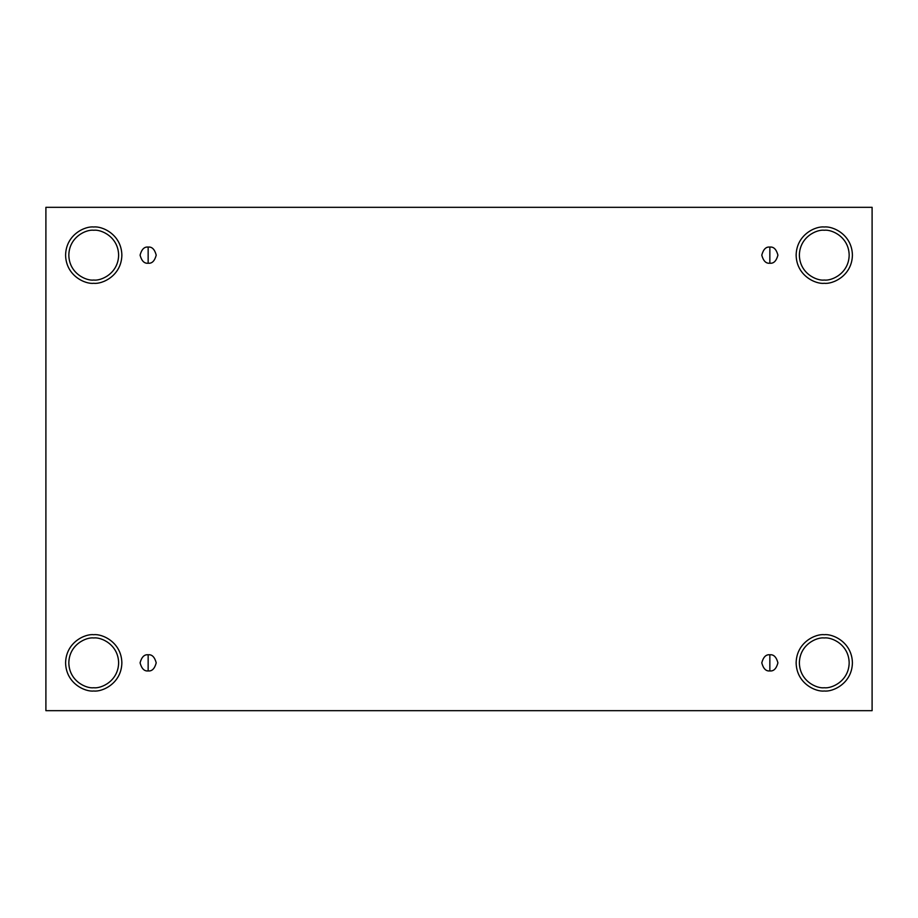 <?xml version="1.0" encoding="UTF-8"?>
<svg xmlns="http://www.w3.org/2000/svg" width="918" height="918" viewBox="0 0 918 918"><rect width="100%" height="100%" fill="white"/><g stroke="black" fill="none" stroke-linecap="round" stroke-linejoin="round"><path stroke-width="1.38" d="M148.154 654.786L148.154 670.92C151.963 671.379 154.66 668.694 156.221 662.853C154.66 657.013 151.963 654.327 148.154 654.786C151.963 654.327 154.66 657.013 156.221 662.853C154.66 668.694 151.963 671.379 148.154 670.92C144.333 671.379 141.647 668.694 140.075 662.853C141.647 657.013 144.333 654.327 148.154 654.786C144.333 654.327 141.647 657.013 140.075 662.853C141.647 668.694 144.333 671.379 148.154 670.92L148.154 654.786M769.846 654.786L769.846 670.92C773.667 671.379 776.353 668.694 777.925 662.853C776.353 657.013 773.667 654.327 769.846 654.786C773.667 654.327 776.353 657.013 777.925 662.853C776.353 668.694 773.667 671.379 769.846 670.92C766.037 671.379 763.34 668.694 761.779 662.853C763.34 657.013 766.037 654.327 769.846 654.786C766.037 654.327 763.34 657.013 761.779 662.853C763.34 668.694 766.037 671.379 769.846 670.92L769.846 654.786M769.846 247.08L769.846 263.214C773.667 263.673 776.353 260.987 777.925 255.147C776.353 249.306 773.667 246.621 769.846 247.08C773.667 246.621 776.353 249.306 777.925 255.147C776.353 260.987 773.667 263.673 769.846 263.214C766.037 263.673 763.34 260.987 761.779 255.147C763.34 249.306 766.037 246.621 769.846 247.08C766.037 246.621 763.34 249.306 761.779 255.147C763.34 260.987 766.037 263.673 769.846 263.214L769.846 247.08M148.154 247.08L148.154 263.214C151.963 263.673 154.66 260.987 156.221 255.147C154.66 249.306 151.963 246.621 148.154 247.08C151.963 246.621 154.66 249.306 156.221 255.147C154.66 260.987 151.963 263.673 148.154 263.214C144.333 263.673 141.647 260.987 140.075 255.147C141.647 249.306 144.333 246.621 148.154 247.08C144.333 246.621 141.647 249.306 140.075 255.147C141.647 260.987 144.333 263.673 148.154 263.214L148.154 247.08M824.272 687.754C831.559 688.752 848.84 681.282 849.173 662.853C848.84 644.413 831.559 636.943 824.272 637.953C831.559 636.943 848.84 644.413 849.173 662.853C848.84 681.282 831.559 688.752 824.272 687.754C816.986 688.752 799.704 681.282 799.371 662.853C799.704 644.413 816.986 636.943 824.272 637.953C816.986 636.943 799.704 644.413 799.371 662.853C799.704 681.282 816.986 688.752 824.272 687.754M824.272 690.99C832.5 692.115 852.019 683.68 852.409 662.853C852.019 642.026 832.5 633.592 824.272 634.717C832.5 633.592 852.019 642.026 852.409 662.853C852.019 683.68 832.5 692.115 824.272 690.99C816.045 692.115 796.526 683.68 796.135 662.853C796.526 642.026 816.045 633.592 824.272 634.717C816.045 633.592 796.526 642.026 796.135 662.853C796.526 683.68 816.045 692.115 824.272 690.99M93.728 687.754C101.014 688.752 118.296 681.282 118.629 662.853C118.296 644.413 101.014 636.943 93.728 637.953C101.014 636.943 118.296 644.413 118.629 662.853C118.296 681.282 101.014 688.752 93.728 687.754C86.441 688.752 69.16 681.282 68.827 662.853C69.16 644.413 86.441 636.943 93.728 637.953C86.441 636.943 69.16 644.413 68.827 662.853C69.16 681.282 86.441 688.752 93.728 687.754M93.728 690.99C101.955 692.115 121.474 683.68 121.864 662.853C121.474 642.026 101.955 633.592 93.728 634.717C101.955 633.592 121.474 642.026 121.864 662.853C121.474 683.68 101.955 692.115 93.728 690.99C85.5 692.115 65.981 683.68 65.591 662.853C65.981 642.026 85.5 633.592 93.728 634.717C85.5 633.592 65.981 642.026 65.591 662.853C65.981 683.68 85.5 692.115 93.728 690.99M93.728 280.047C101.014 281.057 118.296 273.587 118.629 255.147C118.296 236.718 101.014 229.248 93.728 230.246C101.014 229.248 118.296 236.718 118.629 255.147C118.296 273.587 101.014 281.057 93.728 280.047C86.441 281.057 69.16 273.587 68.827 255.147C69.16 236.718 86.441 229.248 93.728 230.246C86.441 229.248 69.16 236.718 68.827 255.147C69.16 273.587 86.441 281.057 93.728 280.047M93.728 283.283C101.955 284.408 121.474 275.974 121.864 255.147C121.474 234.319 101.955 225.885 93.728 227.01C101.955 225.885 121.474 234.319 121.864 255.147C121.474 275.974 101.955 284.408 93.728 283.283C85.5 284.408 65.981 275.974 65.591 255.147C65.981 234.319 85.5 225.885 93.728 227.01C85.5 225.885 65.981 234.319 65.591 255.147C65.981 275.974 85.5 284.408 93.728 283.283M824.272 280.047C831.559 281.057 848.84 273.587 849.173 255.147C848.84 236.718 831.559 229.248 824.272 230.246C831.559 229.248 848.84 236.718 849.173 255.147C848.84 273.587 831.559 281.057 824.272 280.047C816.986 281.057 799.704 273.587 799.371 255.147C799.704 236.718 816.986 229.248 824.272 230.246C816.986 229.248 799.704 236.718 799.371 255.147C799.704 273.587 816.986 281.057 824.272 280.047M824.272 283.283C832.5 284.408 852.019 275.974 852.409 255.147C852.019 234.319 832.5 225.885 824.272 227.01C832.5 225.885 852.019 234.319 852.409 255.147C852.019 275.974 832.5 284.408 824.272 283.283C816.045 284.408 796.526 275.974 796.135 255.147C796.526 234.319 816.045 225.885 824.272 227.01C816.045 225.885 796.526 234.319 796.135 255.147C796.526 275.974 816.045 284.408 824.272 283.283M45.9 207.319L872.1 207.319L872.1 710.681L45.9 710.681L45.9 207.319L45.9 710.681L872.1 710.681L872.1 207.319L45.9 207.319"/></g></svg>
